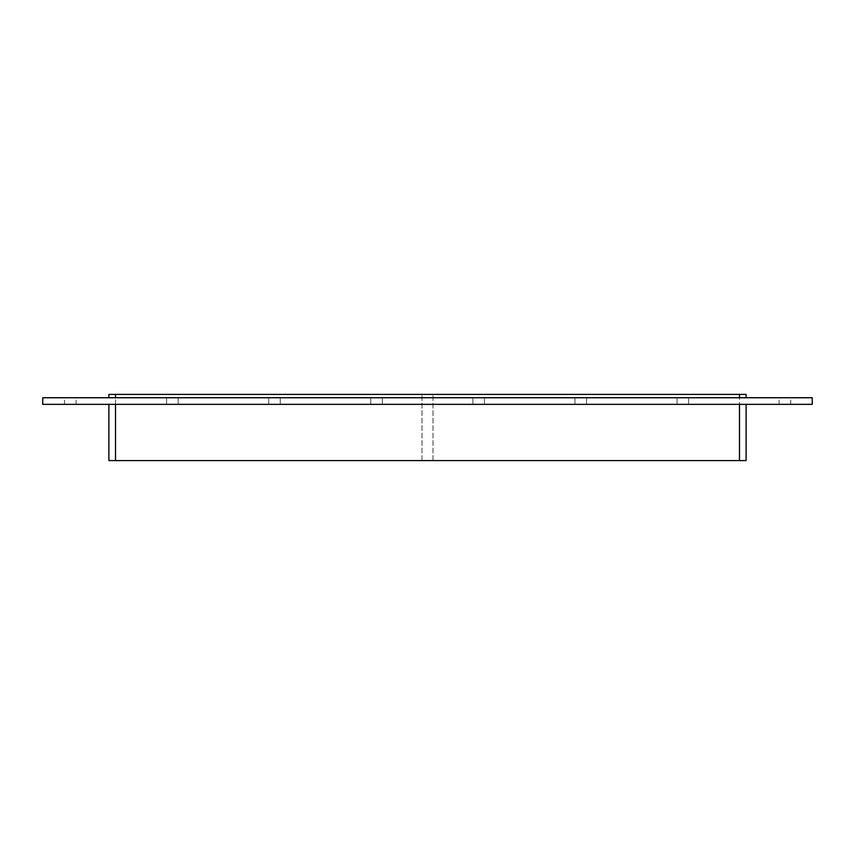 <?xml version="1.0" encoding="UTF-8"?>
<svg xmlns="http://www.w3.org/2000/svg" width="855" height="855" viewBox="0 0 855 855"><rect width="100%" height="100%" fill="white"/><g stroke="black" fill="none" stroke-linecap="round" stroke-linejoin="round"><path stroke-width="0.64" stroke-dasharray="4.28 3.21" d="M70.313 404.351L64.52 404.351L70.313 404.351M70.313 397.735L64.52 397.735L70.313 397.735M172.4 404.351L166.607 404.351L172.4 404.351M172.4 397.735L166.607 397.735L172.4 397.735M274.487 404.351L268.694 404.351L274.487 404.351M274.487 397.735L268.694 397.735L274.487 397.735M376.563 404.351L382.356 404.351L376.563 404.351M376.563 397.735L382.356 397.735L376.563 397.735M478.65 404.351L484.443 404.351L478.65 404.351M478.65 397.735L484.443 397.735L478.65 397.735M580.737 404.351L586.53 404.351L580.737 404.351M580.737 397.735L586.53 397.735L580.737 397.735M682.824 404.351L688.617 404.351L682.824 404.351M682.824 397.735L688.617 397.735L682.824 397.735M784.911 404.351L779.119 404.351L784.911 404.351M784.911 397.735L779.119 397.735L784.911 397.735M421.985 460.578L421.985 394.422L421.985 460.578L115.511 460.578L421.985 460.578M433.015 460.578L433.015 394.422L433.015 460.578L739.49 460.578L433.015 460.578M739.49 397.735L115.511 397.735L746.105 397.735L739.49 397.735L739.49 394.422L433.015 394.422L739.49 394.422L739.49 460.578L739.49 404.351L108.895 404.351L739.49 404.351M115.511 404.351L115.511 460.578L115.511 394.422L421.985 394.422L115.511 394.422L115.511 460.578L108.895 460.578L108.895 404.351M746.105 394.422L739.49 394.422L739.49 460.578L115.511 460.578M42.75 404.351L812.25 404.351L812.25 397.735L42.75 397.735L42.75 404.351M115.511 397.735L108.895 397.735L115.511 397.735L115.511 394.422L739.49 394.422M108.895 397.735L108.895 394.422L115.511 394.422M746.105 460.578L739.49 460.578M76.095 404.351L76.095 397.735M64.52 404.351L64.52 397.735M178.182 404.351L178.182 397.735L178.182 404.351M166.607 404.351L166.607 397.735L166.607 404.351M280.269 404.351L280.269 397.735L280.269 404.351M268.694 404.351L268.694 397.735L268.694 404.351M382.356 404.351L382.356 397.735L382.356 404.351M370.781 404.351L370.781 397.735L370.781 404.351M484.443 404.351L484.443 397.735L484.443 404.351M472.868 404.351L472.868 397.735L472.868 404.351M586.53 404.351L586.53 397.735L586.53 404.351M574.955 404.351L574.955 397.735L574.955 404.351M688.617 404.351L688.617 397.735L688.617 404.351M677.032 404.351L677.032 397.735L677.032 404.351M790.693 404.351L790.693 397.735M779.119 404.351L779.119 397.735"/><path stroke-width="1.28" d="M812.25 404.351L42.75 404.351L42.75 397.735L812.25 397.735L812.25 404.351M746.105 394.422L746.105 397.735L746.105 394.422L739.49 394.422L739.49 397.735M739.49 404.351L739.49 460.578L746.105 460.578L746.105 404.351L746.105 460.578M115.511 397.735L115.511 394.422L739.49 394.422M739.49 460.578L115.511 460.578L115.511 404.351M115.511 394.422L108.895 394.422L108.895 397.735M108.895 404.351L108.895 460.578L115.511 460.578"/></g></svg>
